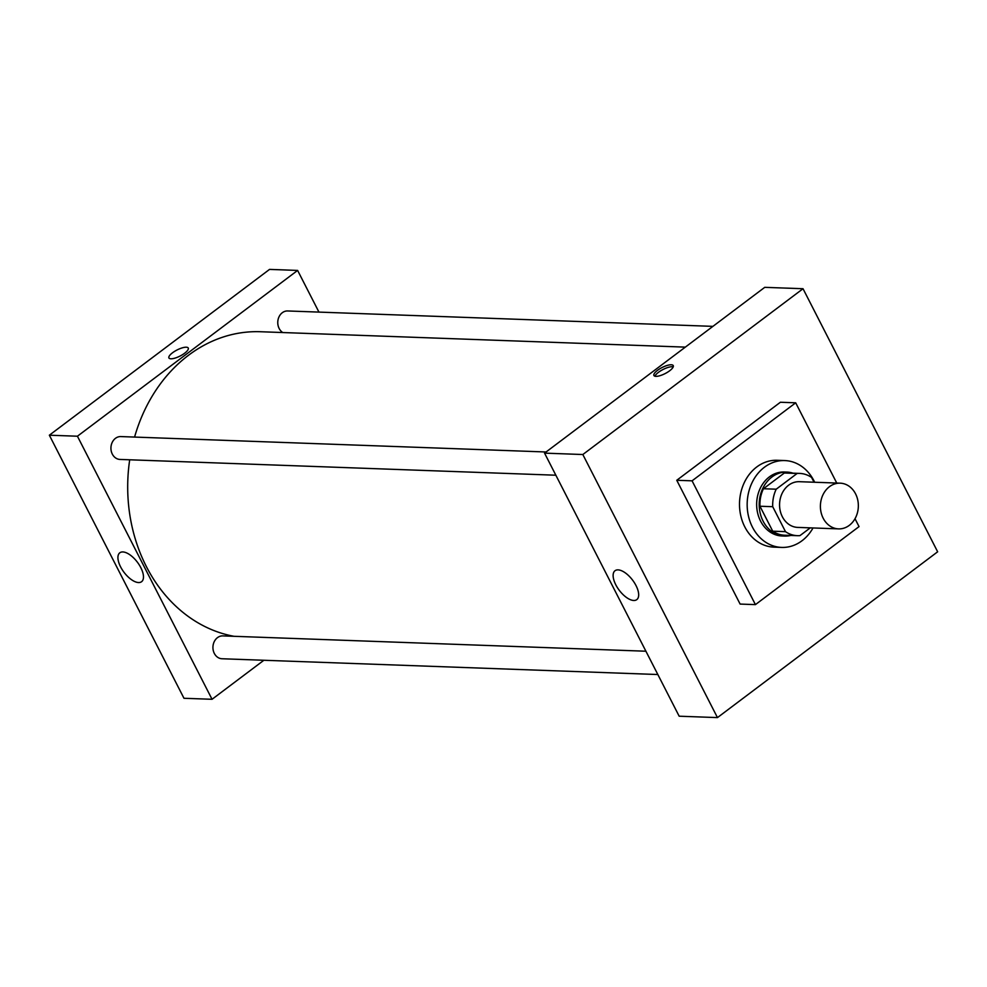 <?xml version="1.0" encoding="UTF-8"?>
<svg xmlns="http://www.w3.org/2000/svg" width="987" height="987" viewBox="0 0 987 987"><rect width="100%" height="100%" fill="white"/><g stroke="black" fill="none" stroke-linecap="round" stroke-linejoin="round"><path stroke-width="1.48" d="M829.475 486.677A22.874 18.975 -87.9 0 1 840.208 483.174A22.874 18.975 -87.9 0 1 858.332 506.713A22.874 18.975 -87.9 0 1 838.543 528.884A22.874 18.975 -87.9 0 1 820.999 512.043A22.874 18.975 -87.9 0 1 829.475 486.677M838.543 528.884L797.706 527.403A22.874 18.975 -87.9 0 1 780.162 510.563A22.874 18.975 -87.9 0 1 788.638 485.209A22.874 18.975 -87.9 0 1 799.359 481.693L840.208 483.174M797.41 535.682L784.64 535.225A31.152 25.847 -87.9 0 1 772.722 531.191L759.953 506.232L772.722 506.701L785.492 531.66A31.152 25.847 -87.9 0 0 797.41 535.682A31.152 25.847 -87.9 0 0 799.963 535.62L810.278 527.86M814.028 482.224L811.573 477.437A31.152 25.847 -87.9 0 0 799.667 473.415A31.152 25.847 -87.9 0 0 797.101 473.476L776.214 489.194A31.152 25.847 -87.9 0 0 772.722 506.701M797.101 473.476L784.332 473.007L763.444 488.738L776.214 489.194M784.332 473.007A31.152 25.847 -87.9 0 1 786.898 472.946L799.667 473.415M759.953 506.232A31.152 25.847 -87.9 0 1 763.444 488.738M793.005 473.168A32.016 26.563 92.1 0 0 786.935 472.094A32.016 26.563 92.1 0 0 759.225 503.123A32.016 26.563 92.1 0 0 784.616 536.077A32.016 26.563 92.1 0 0 790.747 535.447M784.616 536.077L782.062 535.99A32.016 26.563 -87.9 0 1 757.498 512.413A32.016 26.563 -87.9 0 1 769.354 476.906A32.016 26.563 -87.9 0 1 784.381 471.996L786.935 472.094M772.722 531.191L785.492 531.66M813.017 527.959A43.453 36.05 -87.9 0 1 781.642 547.415A43.453 36.05 -87.9 0 1 748.306 515.424A43.453 36.05 -87.9 0 1 764.407 467.246A43.453 36.05 -87.9 0 1 784.788 460.571A43.453 36.05 -87.9 0 1 814.67 482.248M781.642 547.415L773.993 547.143A43.453 36.05 -87.9 0 1 740.645 515.14A43.453 36.05 -87.9 0 1 756.758 466.962A43.453 36.05 -87.9 0 1 777.139 460.287L784.788 460.571M855.013 518.718L859.048 526.602L755.425 604.624L692.072 480.829L795.695 402.807L836.754 483.05M755.425 604.624L740.114 604.069L676.761 480.274L692.072 480.829M676.761 480.274L780.384 402.252L795.695 402.807M937.65 551.795L717.463 717.598L582.836 454.526L803.023 288.722L937.65 551.795L803.023 288.722L582.836 454.526L717.463 717.598L937.65 551.795M803.023 288.722L764.74 287.34L544.553 453.132L679.167 716.204L717.463 717.598M633.728 600.478A18.087 8.377 53 0 1 617.368 587.561A18.087 8.377 53 0 1 615.024 570.72A18.087 8.377 53 0 1 632.593 580.134A18.087 8.377 53 0 1 636.788 599.627A18.087 8.377 53 0 1 633.728 600.478M544.553 453.132L582.836 454.526M671.271 364.771A10.857 3.393 152.9 0 1 673.245 365.609A10.857 3.393 152.9 0 1 665.127 373.579A10.857 3.393 152.9 0 1 653.912 375.504A10.857 3.393 152.9 0 1 659.649 368.891A10.857 3.393 152.9 0 1 671.271 364.771M673.233 366.856A10.857 3.393 -27.1 0 0 672.27 366.72A10.857 3.393 -27.1 0 0 662.166 369.952A10.857 3.393 -27.1 0 0 654.924 376.22M134.577 437.081A153.219 127.101 -87.9 0 1 188.517 355.258A153.219 127.101 -87.9 0 1 260.383 331.731L685.348 347.128M233.956 636.294A153.219 127.101 -87.9 0 1 129.704 459.782M546.082 451.984L120.833 436.575A11.437 9.488 92.1 0 0 110.939 447.666A11.437 9.488 92.1 0 0 120.007 459.436L555.854 475.216M282.775 332.545A11.437 9.488 -87.9 0 1 277.766 322.872A11.437 9.488 -87.9 0 1 282.294 312.719A11.437 9.488 -87.9 0 1 287.661 310.967L712.91 326.364M657.848 674.528L222.001 658.748A11.437 9.488 -87.9 0 1 213.229 650.334A11.437 9.488 -87.9 0 1 217.473 637.651A11.437 9.488 -87.9 0 1 222.828 635.899L645.917 651.223M297.618 270.426L77.43 436.217L212.045 699.289L183.977 698.278L49.35 435.205L269.537 269.402L297.618 270.426L318.949 312.102M212.045 699.289L263.874 660.266M122.869 551.943A18.087 8.377 53 0 1 139.229 564.872A18.087 8.377 53 0 1 141.585 581.701A18.087 8.377 53 0 1 124.004 572.287A18.087 8.377 53 0 1 119.822 552.794A18.087 8.377 53 0 1 122.869 551.943M49.35 435.205L77.43 436.217M188.258 348.053A10.857 3.393 -27.1 0 0 172.528 352.778A10.857 3.393 152.9 0 1 188.258 348.053A10.857 3.393 152.9 0 1 180.127 356.011A10.857 3.393 152.9 0 1 168.913 357.948A10.857 3.393 152.9 0 1 172.528 352.778A10.857 3.393 -27.1 0 0 168.925 357.948"/></g></svg>
